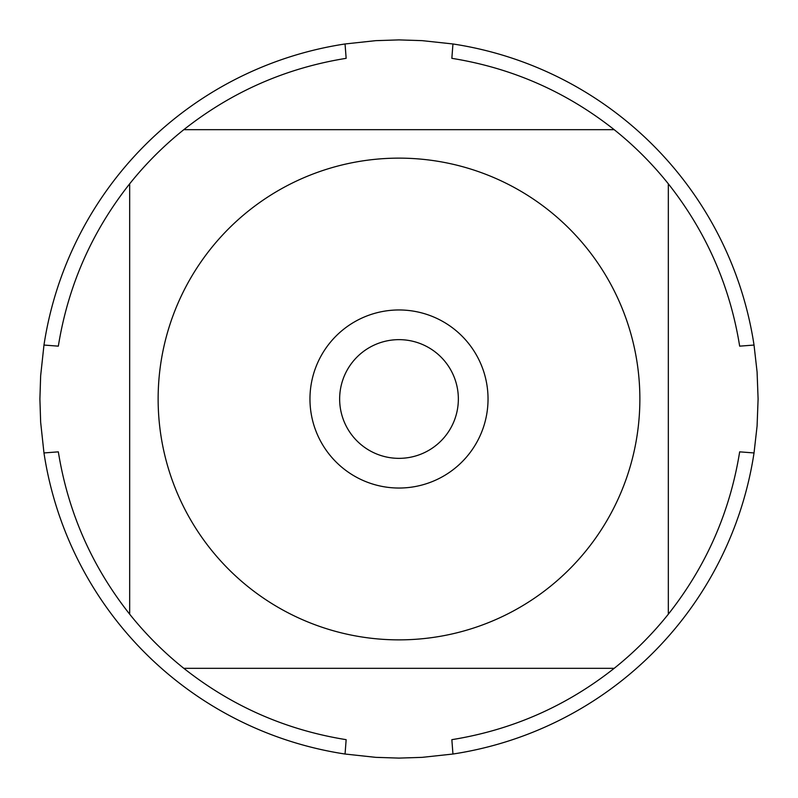 <?xml version="1.0" encoding="UTF-8"?>
<svg xmlns="http://www.w3.org/2000/svg" width="798" height="798" viewBox="0 0 798 798"><rect width="100%" height="100%" fill="white"/><g stroke="black" fill="none" stroke-linecap="round" stroke-linejoin="round"><path stroke-width="1.2" d="M758.1 399L757.083 426.052L754.03 452.945A359.1 359.1 0 0 1 452.945 754.03L422.192 757.352L399 758.1L375.808 757.352L345.055 754.03A359.1 359.1 0 0 1 43.97 452.945L40.648 422.192L39.9 399L40.648 375.808L43.97 345.055A359.1 359.1 0 0 1 345.055 43.97L375.808 40.648L399 39.9L422.192 40.648L452.945 43.97A359.1 359.1 0 0 1 754.03 345.055L757.083 371.948L758.1 399M210.822 549.353A240.866 240.866 0 0 0 639.866 399A240.866 240.866 0 0 0 319.34 171.69A240.866 240.866 0 0 0 210.822 549.353M345.055 754.03L346.152 739.666C285.854 729.961 231.739 706.19 183.809 668.325A344.736 344.736 0 0 1 129.675 614.191A344.736 344.736 0 0 0 183.809 668.325L614.191 668.325A344.736 344.736 0 0 0 668.325 614.191L668.325 183.809A344.736 344.736 0 0 0 614.191 129.675L183.809 129.675A344.736 344.736 0 0 0 129.675 183.809L129.675 614.191C91.81 566.261 68.039 512.146 58.334 451.848L43.97 452.945M452.945 754.03L451.848 739.666C512.146 729.961 566.261 706.19 614.191 668.325A344.736 344.736 0 0 0 668.325 614.191C706.19 566.261 729.961 512.146 739.666 451.848L754.03 452.945M754.03 345.055L739.666 346.152C729.961 285.854 706.19 231.739 668.325 183.809A344.736 344.736 0 0 0 614.191 129.675C566.261 91.81 512.146 68.039 451.848 58.334L452.945 43.97M345.055 43.97L346.152 58.334C285.854 68.039 231.739 91.81 183.809 129.675A344.736 344.736 0 0 0 129.675 183.809C91.81 231.739 68.039 285.854 58.334 346.152L43.97 345.055M309.963 399A89.037 89.037 0 0 1 443.518 321.893A89.037 89.037 0 0 1 443.518 476.107A89.037 89.037 0 0 1 309.963 399M339.649 399A59.351 59.351 0 0 0 428.676 450.401A59.351 59.351 0 0 0 428.676 347.599A59.351 59.351 0 0 0 339.649 399"/></g></svg>
